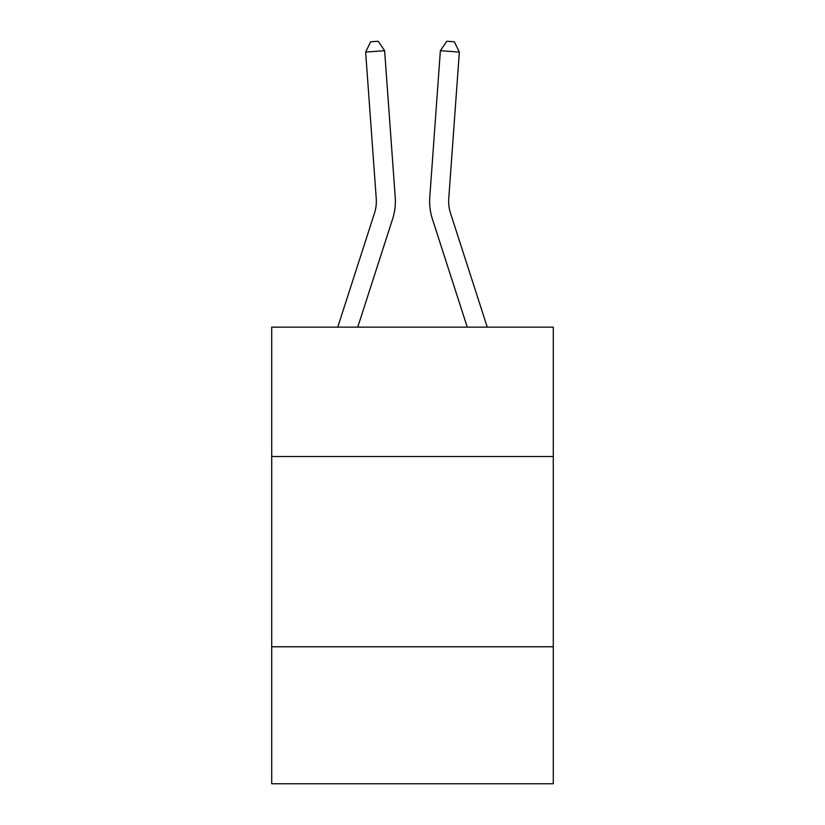 <?xml version="1.0" encoding="UTF-8"?>
<svg xmlns="http://www.w3.org/2000/svg" width="825" height="825" viewBox="0 0 825 825"><rect width="100%" height="100%" fill="white"/><g stroke="black" fill="none" stroke-linecap="round" stroke-linejoin="round"><path stroke-width="1.24" d="M271.714 456.514L553.286 456.514L553.286 327.133L271.714 327.133L271.714 783.75L553.286 783.75L553.286 646.769L271.714 646.769M553.286 646.769L553.286 456.514M337.755 327.133L374.519 213.087A38.053 38.053 0 0 0 376.252 198.67L365.65 52.078L384.625 50.707L395.227 197.299A57.08 57.08 0 0 1 392.628 218.924L357.741 327.133M487.245 327.133L450.481 213.087A38.053 38.053 0 0 1 448.748 198.67L459.35 52.078L440.375 50.707L429.773 197.299A57.08 57.08 0 0 0 432.372 218.924L467.259 327.133M374.519 213.087A38.053 38.053 0 0 0 376.252 198.67A38.053 38.053 0 0 1 374.519 213.087A38.053 38.053 0 0 0 376.252 198.67A38.053 38.053 0 0 1 374.519 213.087A38.053 38.053 0 0 0 376.252 198.67A38.053 38.053 0 0 1 374.519 213.087A38.053 38.053 0 0 0 376.252 198.67A38.053 38.053 0 0 1 374.519 213.087A38.053 38.053 0 0 0 376.252 198.67A38.053 38.053 0 0 1 374.519 213.087A38.053 38.053 0 0 0 376.252 198.67A38.053 38.053 0 0 1 374.519 213.087A38.053 38.053 0 0 0 376.252 198.67A38.053 38.053 0 0 1 374.519 213.087A38.053 38.053 0 0 0 376.252 198.67A38.053 38.053 0 0 1 374.519 213.087A38.053 38.053 0 0 0 376.252 198.67A38.053 38.053 0 0 1 374.519 213.087A38.053 38.053 0 0 0 376.252 198.67A38.053 38.053 0 0 1 374.519 213.087A38.053 38.053 0 0 0 376.252 198.67A38.053 38.053 0 0 1 374.519 213.087A38.053 38.053 0 0 0 376.252 198.67A38.053 38.053 0 0 1 374.519 213.087A38.053 38.053 0 0 0 376.252 198.67A38.053 38.053 0 0 1 374.519 213.087A38.053 38.053 0 0 0 376.252 198.67A38.053 38.053 0 0 1 374.519 213.087A38.053 38.053 0 0 0 376.252 198.67A38.053 38.053 0 0 1 374.519 213.087A38.053 38.053 0 0 0 376.252 198.67A38.053 38.053 0 0 1 374.519 213.087A38.053 38.053 0 0 0 376.252 198.67A38.053 38.053 0 0 1 374.519 213.087M440.375 50.707L429.773 197.299L440.375 50.707L429.773 197.299L440.375 50.707L429.773 197.299L440.375 50.707L429.773 197.299L440.375 50.707L429.773 197.299L440.375 50.707L429.773 197.299L440.375 50.707L429.773 197.299L440.375 50.707L429.773 197.299L440.375 50.707L429.773 197.299L440.375 50.707L429.773 197.299L440.375 50.707L429.773 197.299L440.375 50.707L429.773 197.299L440.375 50.707L429.773 197.299L440.375 50.707L429.773 197.299L440.375 50.707L429.773 197.299L440.375 50.707L429.773 197.299L440.375 50.707L429.773 197.299L440.375 50.707L446.779 41.25L454.369 41.797L459.35 52.078M365.65 52.078L370.631 41.797L378.221 41.25L384.625 50.707"/></g></svg>
